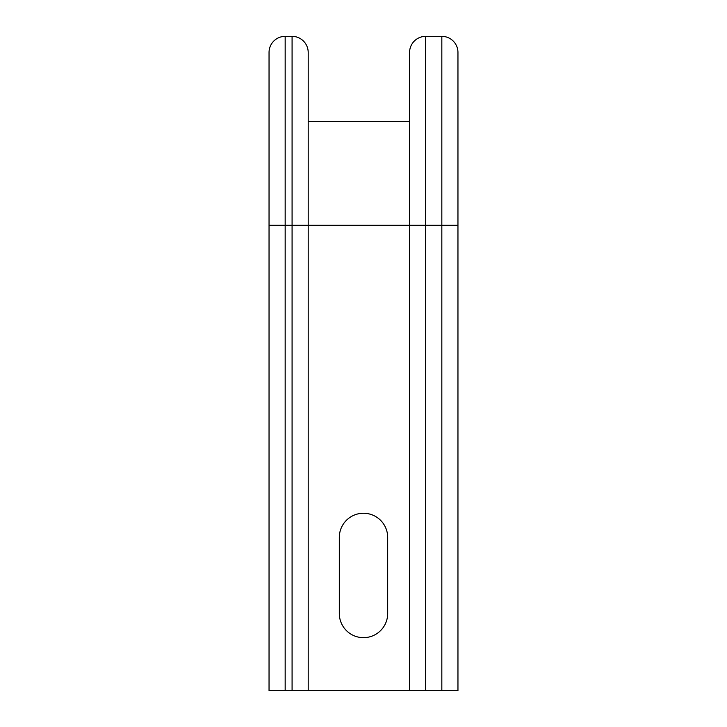 <?xml version="1.0" encoding="UTF-8"?>
<svg xmlns="http://www.w3.org/2000/svg" width="727" height="727" viewBox="0 0 727 727"><rect width="100%" height="100%" fill="white"/><g stroke="black" fill="none" stroke-linecap="round" stroke-linejoin="round"><path stroke-width="1.09" d="M409.574 121.591L308.203 121.591M457.955 121.591L457.955 690.65L269.045 690.65L269.045 52.48A16.13 16.13 0 0 1 285.166 36.35A16.13 16.13 0 0 0 269.045 52.48M339.309 613.47L339.309 537.444A24.191 24.191 0 0 1 363.5 513.253A24.191 24.191 0 0 1 387.691 537.444L387.691 613.47A24.191 24.191 0 0 1 363.5 637.661A24.191 24.191 0 0 1 339.309 613.47M308.203 52.48A16.13 16.13 0 0 0 292.081 36.35A16.13 16.13 0 0 1 308.203 52.48L308.203 225.27L457.955 225.27L457.955 52.48A16.13 16.13 0 0 0 441.834 36.35L425.704 36.35A16.13 16.13 0 0 0 409.574 52.48L409.574 690.65M308.203 690.65L308.203 225.27L292.081 225.27L292.081 36.35L285.166 36.35L285.166 225.27L269.045 225.27M425.704 690.65L425.704 36.35A16.13 16.13 0 0 0 409.574 52.48M457.955 52.48A16.13 16.13 0 0 0 441.834 36.35L441.834 690.65M292.081 690.65L292.081 225.27L285.166 225.27L285.166 690.65"/></g></svg>
